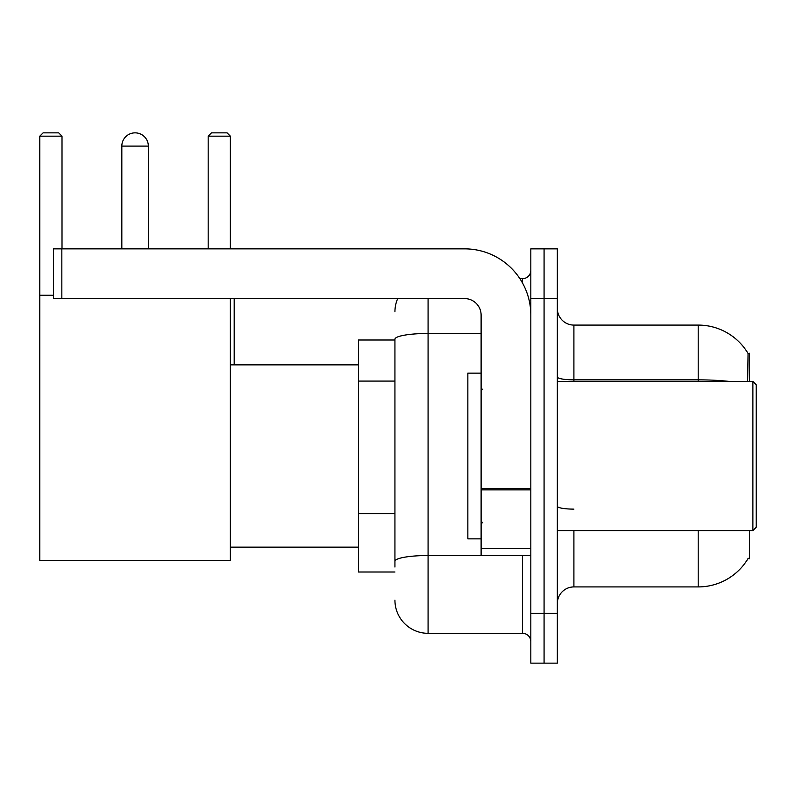 <?xml version="1.0" encoding="UTF-8"?>
<svg xmlns="http://www.w3.org/2000/svg" width="796" height="796" viewBox="0 0 796 796"><rect width="100%" height="100%" fill="white"/><g stroke="black" fill="none" stroke-linecap="round" stroke-linejoin="round"><path stroke-width="1.19" d="M749.573 381.423L749.573 353.255L748.061 353.464A57.999 57.999 0 0 0 698.201 325.086A57.999 57.999 0 0 1 747.942 353.255A57.999 57.999 0 0 0 698.201 325.086L573.906 325.086A16.577 16.577 0 0 1 557.339 308.51A16.577 16.577 0 0 0 573.906 325.086L573.906 381.423M749.573 530.574L749.573 558.742L747.942 558.742L748.23 558.255A57.999 57.999 0 0 1 698.201 586.921A57.999 57.999 0 0 0 747.942 558.742M394.935 340.001L358.479 340.001L358.479 572.006L394.935 572.006M557.339 603.487A16.577 16.577 0 0 1 573.906 586.921L698.201 586.921L698.201 530.574M544.076 613.437L544.076 663.148L557.339 663.148L557.339 613.437L544.076 613.437L544.076 663.148L530.823 663.148L530.823 613.437L544.076 613.437L544.076 298.57L544.076 613.437M530.823 613.437L530.823 248.85L544.076 248.85L544.076 298.57L544.076 248.85L557.339 248.85L557.339 613.437M747.663 381.423L748.061 353.464A57.999 57.999 0 0 0 698.201 325.086L698.201 379.861L573.906 379.861A16.577 2.876 0 0 1 557.339 376.986M394.935 567.031L394.935 339.215A33.143 5.751 180 0 1 428.079 333.464L481.112 333.464M428.079 298.57L428.079 633.317L522.534 633.317L522.534 555.429M519.897 278.68L522.534 278.68A8.288 8.288 0 0 0 530.823 270.401M530.823 641.606A8.288 8.288 0 0 0 522.534 633.317M394.935 311.823A33.143 33.143 0 0 1 397.702 298.57M428.079 633.317A33.143 33.143 0 0 1 394.935 600.174M121.828 146.106A13.253 13.253 0 0 1 135.091 132.852A13.253 13.253 0 0 1 148.345 146.106L121.828 146.106L121.828 248.85M148.345 248.85L148.345 146.106M230.372 298.57L230.372 560.404L39.8 560.404L39.8 136.166L43.113 132.852L58.695 132.852L62.008 136.166L39.8 136.166M62.008 248.85L62.008 136.166M39.8 295.256L53.551 295.256M230.372 136.166L208.174 136.166L211.487 132.852L227.059 132.852L230.372 136.166L230.372 248.85M208.174 136.166L208.174 248.85M234.183 364.857L234.183 298.57M530.823 555.429L481.112 555.429L481.112 488.416L530.823 488.416M530.823 315.136A66.287 66.287 0 0 0 464.536 248.85L61.839 248.85L61.839 298.57L464.536 298.57A16.577 16.577 0 0 1 481.112 315.136L481.112 488.416M61.839 298.57L53.551 298.57L53.551 248.85L61.839 248.85M752.887 381.423L756.2 384.747L756.2 527.26L752.887 530.574L752.887 381.423L557.339 381.423M481.112 373.145L467.849 373.145L467.849 538.862L481.112 538.862M394.935 381.085L358.479 381.085M394.935 513.659L358.479 513.659M573.906 530.574L573.906 586.921M729.275 381.423A57.999 10.069 180 0 0 698.201 379.861L698.201 381.423M557.339 298.57L530.823 298.57M573.906 509.122A16.577 2.876 -0 0 1 557.339 506.246M525.42 555.429A8.288 1.443 0 0 1 522.534 555.518L428.079 555.518A33.143 5.751 180 0 0 394.935 561.279M522.534 283.048L522.534 278.68M530.823 489.858L481.112 489.858M481.112 548.583L530.823 548.583M230.372 547.15L358.479 547.15M230.372 364.857L358.479 364.857M557.339 530.574L752.887 530.574M482.764 389.712L481.112 388.06M482.764 522.285L481.112 523.947"/></g></svg>
